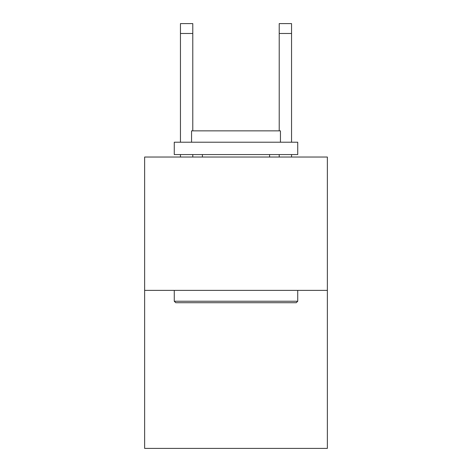 <?xml version="1.0" encoding="UTF-8"?>
<svg xmlns="http://www.w3.org/2000/svg" width="472" height="472" viewBox="0 0 472 472"><rect width="100%" height="100%" fill="white"/><g stroke="black" fill="none" stroke-linecap="round" stroke-linejoin="round"><path stroke-width="0.71" d="M327.361 290.374L327.361 157.034L144.638 157.034L144.638 448.4L327.361 448.4L327.361 290.374L144.638 290.374M192.788 23.6L180.446 23.6L192.788 23.6L180.446 23.6L192.788 23.6L180.446 23.6L192.788 23.6L180.446 23.6L192.788 23.6L180.446 23.6L192.788 23.6L180.446 23.6L192.788 23.6L180.446 23.6L192.788 23.6L180.446 23.6L192.788 23.6L180.446 23.6L192.788 23.6L180.446 23.6L192.788 23.6L180.446 23.6L192.788 23.6L180.446 23.6L192.788 23.6L180.446 23.6L192.788 23.6L180.446 23.6L192.788 23.6L180.446 23.6L192.788 23.6L180.446 23.6L192.788 23.6L180.446 23.6L192.788 23.6L180.446 23.6L192.788 23.6L180.446 23.6L192.788 23.6L180.446 23.6L192.788 23.6L192.788 33.477L180.446 33.477L180.446 23.6L192.788 23.6L180.446 23.6M296.251 302.717L175.749 302.717L174.268 301.236L297.732 301.236L296.251 302.717M174.268 142.22L297.732 142.22L297.732 154.568L174.268 154.568L174.268 142.22M280.445 142.22L280.445 130.862L191.555 130.862L191.555 142.22M174.268 290.374L174.268 301.236M297.732 290.374L297.732 301.236M202.417 154.568L202.417 157.034M269.583 154.568L269.583 157.034M192.788 157.034L192.788 154.568M192.788 130.862L192.788 33.477M180.446 157.034L180.446 154.568M180.446 142.22L180.446 33.477M291.554 157.034L291.554 154.568M291.554 142.22L291.554 23.6L279.212 23.6L279.212 130.862M279.212 154.568L279.212 157.034M279.212 33.477L291.554 33.477"/></g></svg>
